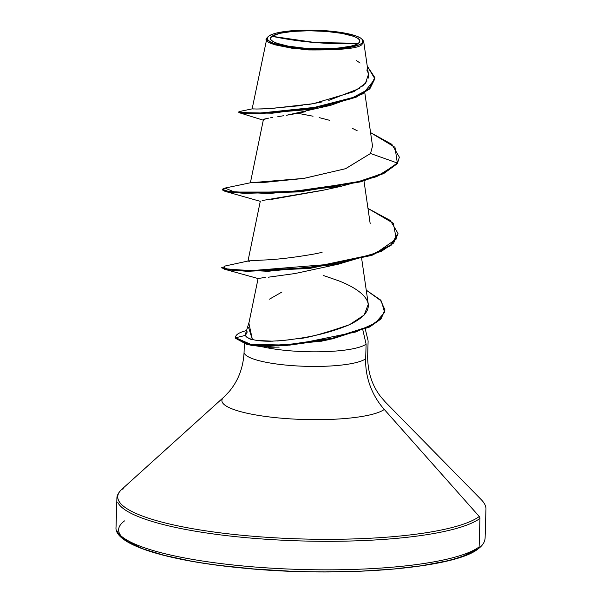 <?xml version="1.0" encoding="UTF-8"?>
<svg xmlns="http://www.w3.org/2000/svg" width="602" height="602" viewBox="0 0 602 602"><rect width="100%" height="100%" fill="white"/><g stroke="black" fill="none" stroke-linecap="round" stroke-linejoin="round"><path stroke-width="0.9" d="M271.991 36.293L315.117 42.554L358.408 43.276C354.533 47.656 324.192 50.177 303.92 48.115C282.601 46.821 264.391 40.379 271.991 36.293A44.676 8.94 -178.3 0 1 326.487 31.447A44.676 8.94 -178.3 0 1 358.408 43.276A354.044 336.142 53.6 0 1 315.117 42.554A354.044 336.142 53.6 0 1 271.991 36.293L270.622 37.986L270.96 39.747L272.999 41.508L276.664 43.209L288.238 46.143L303.92 48.115L321.31 48.815L337.775 48.145L350.808 46.196L355.383 44.834L358.408 43.276L359.785 41.583L359.439 39.822L357.4 38.054L353.735 36.361L342.162 33.419L326.487 31.447L309.089 30.747L292.625 31.424L279.599 33.366L271.991 36.293M362.682 39.792L363.683 41.523L368.454 74.43L365.391 83.415L353.931 91.654L313.273 103.687L270.418 108.616L256.919 109.022L252.14 108.879L266.957 37.896C262.103 42.449 275.964 46.459 308.533 49.928C341.763 50.199 359.635 48.295 362.141 44.224L361.516 43.525A47.889 9.579 -178.3 0 1 303.107 48.709A47.889 9.579 -178.3 0 1 268.883 36.037A47.889 9.579 -178.3 0 1 313.288 30.153A47.889 9.579 -178.3 0 1 360.402 37.918M384.941 310.165L380.915 319.03L369.327 327.119L329.565 339.468L289.509 345.142L246.534 344.269L235.713 338.399L235.728 337.752L245.465 335.382C245.94 337.105 248.242 338.459 252.366 339.445C250.477 339.686 248.174 338.332 245.465 335.382L235.728 337.752A59.508 11.905 -178.3 0 1 235.645 337.037A59.508 11.905 -178.3 0 1 237.572 334.155A59.508 11.905 -178.3 0 1 246.542 330.551A59.508 11.905 1.7 0 0 237.572 334.155A59.508 11.905 1.7 0 0 235.728 337.752L235.713 338.399L250.748 345.021L263.781 346.09L287.116 345.352L332.417 338.881L369.974 326.788L380.946 319L384.956 309.842L380.968 318.353L369.997 326.133L332.432 338.234L287.139 344.705L263.804 345.443L250.771 344.374L235.728 337.752L245.819 343.456L254.601 344.848L270.802 345.51L299.834 343.426L355.91 331.973L375.475 322.92L384.573 312.34L381.435 301.083L366.242 290.149L380.313 299.826L384.956 309.842M479.117 546.94A184.611 36.933 -178.3 0 1 285.754 568.92A184.611 36.933 -178.3 0 1 116.871 530.768A184.611 36.933 1.7 0 0 285.754 568.92A184.611 36.933 1.7 0 0 479.117 546.94L479.967 518.42A184.611 36.933 -178.3 0 1 286.605 540.4A184.611 36.933 -178.3 0 1 117.721 502.249A184.611 36.933 1.7 0 0 286.605 540.4A184.611 36.933 1.7 0 0 479.967 518.42A2.656 2.521 -126.4 0 0 479.267 516.516A183.828 36.782 -178.3 0 1 255.052 536.435A183.828 36.782 -178.3 0 1 123.688 487.793A2.656 2.521 -126.4 0 0 122.883 489.569A2.656 2.521 53.6 0 1 123.688 487.793A183.828 36.782 1.7 0 0 255.052 536.435A183.828 36.782 1.7 0 0 479.267 516.516L384.272 409.435A82.564 16.517 -178.3 0 1 286.274 418.586A82.564 16.517 -178.3 0 1 223.342 397.583A82.564 16.517 -178.3 0 0 286.274 418.586A82.564 16.517 -178.3 0 0 384.272 409.435A70.81 67.228 53.6 0 1 365.67 358.777L366.106 344.156A61.825 12.371 -178.3 0 1 263.473 347.03A61.825 12.371 1.7 0 0 366.106 344.156L365.67 358.777A70.81 67.228 -126.4 0 0 384.272 409.435L479.267 516.516A2.656 2.521 53.6 0 1 479.967 518.42L479.117 546.94A2.656 2.521 53.6 0 1 478.138 548.858A2.656 2.521 -126.4 0 0 479.117 546.94M124.524 520.896A181.954 36.406 1.7 0 0 254.548 569.04A181.954 36.406 1.7 0 0 476.475 549.333A2.656 2.521 53.6 0 0 478.138 548.858C454.615 568.672 338.633 577.845 241.891 567.979C165.806 560.816 113.597 544.103 116.051 527.036L116.893 498.516C116.811 495.619 118.451 492.549 121.822 489.306L223.733 397.215L229.084 391.676C238.309 380.742 243.306 367.551 244.081 352.11L244.329 343.742M258.107 278.425L248.882 323.214L252.366 339.445L248.475 327.21M269.508 299.149L282.029 291.97M362.855 330.039L366.106 344.156L362.855 330.039M244.352 353.359A61.825 12.371 1.7 0 0 300.91 366.136A61.825 12.371 1.7 0 0 365.67 358.777A61.825 12.371 1.7 0 1 300.91 366.136A61.825 12.371 1.7 0 1 244.352 353.359M305.778 111.626L300.744 112.679M313.048 116.216L297.697 113.274L286.349 115.291L330.581 105.365L362.976 93.807L374.843 79.095M283.798 115.712L277.846 116.653M272.744 117.443L270.328 117.834M263.548 119.497L268.68 118.12L264.677 118.993M263.947 119.264L263.375 119.745L250.394 182.767L265.58 182.278L303.574 178.448L345.495 168.726L370.516 153.495L372.525 146.113L364.789 92.7M322.898 190.24L262.133 200.541M320.324 268.078L295.093 273.526L338.362 264.18L267.852 271.299L224.335 269.177L221.957 267.597M258.115 278.455L265.204 277.492M262.668 277.725L262.096 277.778M257.001 340.431L272.721 341.183M277.53 340.965L290.051 339.724M323.477 275.528L337.767 280.472C354.021 286.417 390.495 304.936 349.536 324.681C333.922 331.258 316.411 335.931 296.997 338.708C304.522 338.806 322.032 334.133 349.536 324.681L364.187 315.004L368.281 304.213L361.689 258.694M263.202 260.049C276.965 259.552 293.994 257.536 314.297 253.991C293.994 257.536 276.958 259.552 263.202 260.049L249.958 260.824C248.009 260.824 247.791 260.997 249.318 261.343C247.843 261.027 247.663 260.884 248.784 260.914M251.659 260.726L256.279 260.47M314.297 253.991L322.078 252.381M363.683 41.523L362.141 44.224L362.449 39.574M294.039 48.649L274.836 44.781L266.656 39.747M399.307 157.069L391.864 144.337L370.569 132.621L394.972 147.287L397.35 163.022L383.775 172.887L360.876 181.164L299.691 191.24L244.269 192.7L227.88 191.233L222.213 189.276L222.198 189.923L227.865 191.88L244.254 193.347L299.668 191.887L360.861 181.812L383.76 173.534L397.335 163.669L399.292 157.393M263.285 120.189L239.408 112.762L272.352 113.199L330.581 105.365M374.858 78.772L369.839 88.84L355.827 97.381L308.826 109.496L259.868 113.643L244.374 113.379L238.843 112.446L238.866 111.791L244.389 112.725L259.891 112.995L308.849 108.849L355.85 96.734L369.861 88.193L374.858 78.772L367.243 66.085L374.828 77.598L368.943 89.013L350.018 99.052L321.558 106.652L261.005 112.98L242.809 112.604L239.664 111.453L238.866 111.791M252.14 108.879L253.773 108.985M255.888 109.015L262.472 108.939M266.867 108.781L302.174 105.493M308.593 104.5L322.213 101.911M328.79 100.383L359.499 88.464M362.63 86.131L367.107 80.992M368.273 78.109L368.424 74.242M367.965 72.466L366.776 69.96M360.086 63.037L356.301 60.463M271.494 199.367L322.01 190.48L340.672 186.409L376.626 176.664L397.335 163.669L397.35 163.022L370.516 153.495L345.698 168.658L304.055 178.38L250.394 182.767L224.96 188.08L234.599 192.053L288.885 192.053L356.211 182.383L382.15 173.669L397.35 163.022L370.516 153.495M357.129 130.687L352.531 128.437M329.888 120.385L319.21 117.616M322.22 341.025L321.272 341.244M279.177 347.121L268.62 347.256M128.655 542.146L143.569 549.054L164.527 555.428L190.699 561.019M221.1 565.617L254.548 569.04L289.758 571.163M325.389 571.9L360.056 571.223L392.436 569.153L421.287 565.782L445.495 561.23M464.127 555.676L476.475 549.333M250.387 344.969L263.473 347.03L322.1 341.056L329.565 339.468M268.236 277.221L295.093 273.526M340.672 186.409L268.996 193.558L224.862 191.285L222.371 189.607M397.982 234.043L393.595 243.073L381.329 251.365L338.362 264.18M222.213 189.276L224.975 188.08M248.099 261.005L224.004 266.257L225.607 268.808L250.281 270.719L337.541 263.691L375.844 253.179L396.267 239.024L393.369 223.282L367.98 208.45L390.329 220.475L398.005 233.41L391.067 244.736L371.953 254.691L309.887 267.77L247.294 270.659L228.256 269.26L221.784 267.265L221.762 267.913L228.241 269.907L247.272 271.306L309.864 268.417L371.931 255.338L391.052 245.383L398.005 233.41M296.997 338.708L283.264 340.514L270.772 341.221C262.848 341.289 256.708 340.694 252.366 339.445M235.645 337.037L235.63 337.684A59.508 11.905 1.7 0 0 235.713 338.399A59.508 11.905 -178.3 0 1 235.66 337.368M245.465 335.382L247.302 331.875M361.516 43.525L358.265 45.195L346.993 47.851L330.874 49.289L312.378 49.274L294.303 47.814L286.304 46.602L273.902 43.449L269.974 41.636L267.785 39.74L267.416 37.851L268.883 36.037L272.134 34.367L277.04 32.907L291.007 30.822L308.653 30.1L318.029 30.296L336.097 31.756L350.989 34.434L356.504 36.112L360.432 37.934L362.615 39.822L362.983 41.711L361.516 43.525L362.141 44.224M268.402 36.436L267.845 36.933M368.108 341.161L367.679 355.782C367.536 371.336 371.788 384.866 380.441 396.357L385.31 402.008L481.577 499.984C484.753 503.422 486.205 506.583 485.949 509.473L485.107 537.992C484.903 541.988 482.578 545.615 478.131 548.866M249.077 322.258L245.481 334.012M365.263 329.023L368.04 340.484M363.992 180.924L370.162 223.508M260.32 201.136L247.971 261.065M252.155 108.872L239.664 111.453M253.329 345.729L246.534 344.269M258.469 278.651L224.335 269.177M260.282 201.339L224.862 191.285M362.118 39.22L362.735 39.845"/></g></svg>
